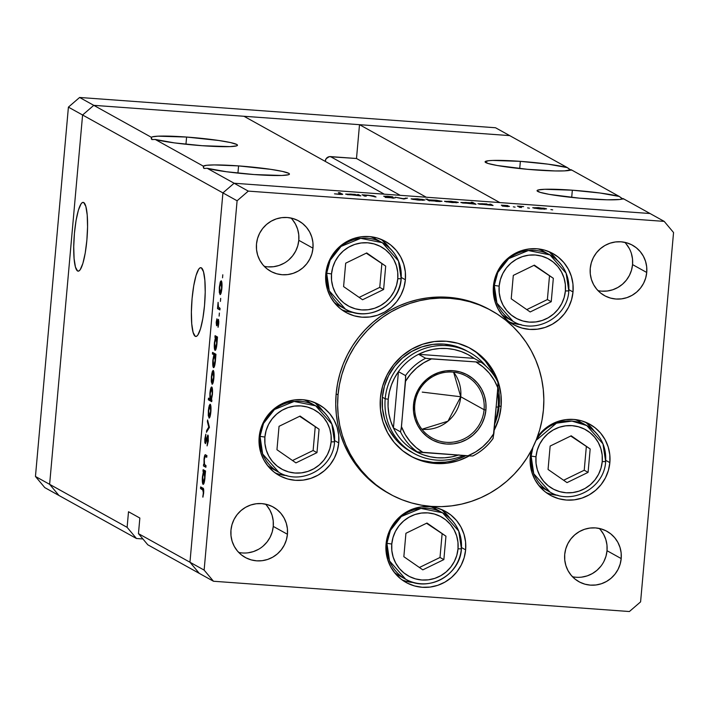 <?xml version="1.0" encoding="UTF-8"?>
<svg xmlns="http://www.w3.org/2000/svg" width="709" height="709" viewBox="0 0 709 709"><rect width="100%" height="100%" fill="white"/><g stroke="black" fill="none" stroke-linecap="round" stroke-linejoin="round"><path stroke-width="1.06" d="M571.144 169.726L619.303 196.464L571.144 169.726A43.24 3.687 -174.9 0 1 535.951 170A43.24 3.687 -174.9 0 1 485.089 161.829L488.129 163.495L497.266 165.516L527.54 169.318L555.191 170.949L564.621 170.878L571.144 169.726L570.408 170.063L567.333 167.608L509.7 135.614L359.507 124.687L499.845 202.588L650.038 213.515L499.845 202.588L359.507 124.687L356.494 158.497L426.269 197.226L356.494 158.497L330.474 156.6L400.248 195.338L330.474 156.6A4.892 4.786 119 0 0 325.236 161.377L326.105 158.727L329.224 156.68L356.494 158.497L359.507 124.687L509.7 135.614L93.783 105.34L82.59 115L222.918 192.901L234.121 183.241L207.196 168.299L226.481 171.746L254.168 174.556A43.24 3.687 -174.9 0 1 207.196 168.299L203.9 168.45L203.394 166.181L155.227 139.451L174.511 142.899L202.198 145.708A43.24 3.687 -174.9 0 1 155.227 139.451L151.921 139.593L151.416 137.333L93.783 105.34L82.59 115L93.783 105.34L79.612 97.47L495.529 127.753L79.612 97.47L93.783 105.34L243.976 116.276L384.313 194.177L234.121 183.241L222.918 192.901L82.59 115L49.621 484.327L82.59 115L68.41 107.13L79.612 97.47L68.41 107.13L82.59 115L49.621 484.327L127.115 527.345L128.506 511.738L139.85 518.04L138.459 533.638L147.8 544.796L199.3 573.386L147.8 544.796L138.459 533.638L189.959 562.228L222.918 192.901L189.959 562.228L199.3 573.386L189.959 562.228L138.459 533.638L139.85 518.04L128.506 511.738L127.115 527.345L136.456 538.494L142.917 538.964L136.456 538.494L58.962 495.485L49.621 484.327L58.962 495.485L49.621 484.327L35.45 476.466L68.41 107.13L35.45 476.466L127.115 527.345L136.456 538.494L44.791 487.615L35.45 476.466L44.791 487.615L58.962 495.485L49.621 484.327L82.59 115L93.783 105.34L509.7 135.614L495.529 127.753L567.333 167.608L548.048 164.16L520.362 161.351L519.715 168.556L520.362 161.351L492.693 160.438L488.607 160.704L485.089 161.812A43.24 3.687 -174.9 0 1 520.362 161.351A43.24 3.687 -174.9 0 1 567.333 167.608L571.073 170.24M238.578 165.906L237.932 173.111L238.578 165.906L214.189 164.922L206.629 165.286L203.394 166.181A43.24 3.687 -174.9 0 1 238.578 165.906A43.24 3.687 -174.9 0 1 289.449 174.077A43.24 3.687 -174.9 0 1 254.168 174.556L281.836 175.477L288.492 174.742L289.44 174.104L288.731 173.315L282.528 171.427L270.811 169.354L238.578 165.906M203.253 166.943L203.9 168.45L207.196 168.299L234.121 183.241L384.313 194.177L243.976 116.276L93.783 105.34L151.416 137.333A43.24 3.687 -174.9 0 1 186.6 137.05L185.962 144.255L186.6 137.05L157.939 136.181L152.462 136.819L151.416 137.333L151.309 138.76L151.921 139.593L155.227 139.451L203.394 166.181M151.274 138.087L151.416 137.333M572.34 190.198L571.693 197.403L572.34 190.198L544.663 189.285L538.016 190.021L537.067 190.659A43.24 3.687 -174.9 0 1 572.34 190.198A43.24 3.687 -174.9 0 1 619.303 196.464L600.027 193.008L572.34 190.198M587.929 198.857A43.24 3.687 -174.9 0 1 537.059 190.686L540.107 192.352L549.245 194.372L579.519 198.174L607.17 199.805L619.879 199.477L623.114 198.573L650.038 213.515L234.121 183.241L248.292 191.111L664.209 221.385L650.038 213.515L234.121 183.241L222.918 192.901L189.959 562.228L204.13 570.098L237.098 200.771L222.918 192.901L189.959 562.228L199.3 573.386L213.471 581.247L199.3 573.386L189.959 562.228L204.13 570.098L213.471 581.247L629.388 611.53L213.471 581.247L204.13 570.098L237.098 200.771L248.292 191.111L237.098 200.771L222.918 192.901L234.121 183.241L248.292 191.111L664.209 221.385L673.55 232.534L640.59 601.87L673.55 232.534L664.209 221.385L623.114 198.573A43.24 3.687 -174.9 0 1 587.929 198.857M77.591 270.989A34.493 6.478 94.2 0 1 74.303 234.794A34.493 6.478 94.2 0 1 83.148 202.366A34.493 6.478 94.2 0 1 83.697 202.535L82.43 202.517L81.092 203.82L78.407 210.121L76.067 220.472L74.427 233.305L73.736 246.67L74.09 258.528L75.446 267.063L77.591 270.989L78.867 271.006L80.206 269.704L82.882 263.402L85.222 253.051L86.861 240.209L87.561 226.853L87.207 214.995L85.851 206.461L83.697 202.535A34.493 6.478 94.2 0 1 86.994 238.72A34.493 6.478 94.2 0 1 78.141 271.157A34.493 6.478 94.2 0 1 77.591 270.989L78.708 271.068L77.591 270.989M195.241 336.296A34.493 6.478 94.2 0 1 191.953 300.111A34.493 6.478 94.2 0 1 200.807 267.674A34.493 6.478 94.2 0 1 201.356 267.842L200.08 267.825L198.742 269.128L196.065 275.429L193.725 285.78L192.077 298.622L191.386 311.978L191.74 323.836L193.096 332.37L195.241 336.296L196.517 336.314L197.855 335.011L200.532 328.719L202.871 318.359L204.52 305.526L205.211 292.161L204.857 280.312L203.501 271.769L201.356 267.842A34.493 6.478 94.2 0 1 204.644 304.037A34.493 6.478 94.2 0 1 195.799 336.474A34.493 6.478 94.2 0 1 195.241 336.296L196.366 336.385L195.241 336.296M202.198 145.708L229.867 146.621L236.522 145.886L237.471 145.248L236.762 144.468L230.549 142.571L218.842 140.497L186.6 137.05A43.24 3.687 -174.9 0 1 237.471 145.221A43.24 3.687 -174.9 0 1 202.198 145.708M623.114 198.573L622.378 198.91L619.303 196.464L623.043 199.096M412.505 452.608L403.217 446.608L395.294 438.871L389.037 429.689L384.703 419.418L382.452 408.446L382.355 397.208L385.191 398.777A57.659 56.419 -61 0 1 469.659 352.479A57.659 56.419 -61 0 1 485.78 366.012A57.659 56.419 119 0 0 425.196 348.314A57.659 56.419 119 0 0 385.191 398.777A57.659 56.419 119 0 0 463.402 455.47A57.659 56.419 -61 0 1 413.693 453.308L410.857 451.73A57.659 56.419 -61 0 1 382.355 397.208L384.438 386.121L388.612 375.619L394.718 366.11L402.517 357.948L411.707 351.46L421.944 346.878L432.827 344.397L443.949 344.095L454.868 346.001L466.965 350.99M409.899 455.683A61.586 60.265 119 0 0 465.866 455.648L456.888 459.467M494.749 423.876A61.586 60.265 119 0 0 499.171 405.708L501.068 406.762A61.586 60.265 -61 0 1 494.182 430.203L498.844 418.602L501.068 406.762L499.171 405.708A61.586 60.265 119 0 0 498.019 387.123M469.252 455.887A61.586 60.265 -61 0 1 410.839 456.215A61.586 60.265 -61 0 1 380.396 397.979L382.621 386.139L387.079 374.919L393.592 364.763L401.923 356.042L411.752 349.103L422.679 344.219L434.307 341.561L446.183 341.242L457.854 343.28L468.862 347.578L478.788 353.986L487.251 362.255L493.925 372.065L498.56 383.037L500.971 394.753L501.068 406.762A61.586 60.265 -61 0 0 470.625 348.518A61.586 60.265 -61 0 0 380.396 397.979L380.494 409.988L382.904 421.704L387.539 432.676L394.213 442.478L402.677 450.747L412.603 457.154L423.61 461.462L435.273 463.491L447.149 463.172L458.776 460.522L469.712 455.63M491.612 310.71L489.724 309.665A104.835 102.583 119 0 0 336.146 393.841L338.033 394.895A104.835 102.583 -61 0 1 491.612 310.71A104.835 102.583 -61 0 1 543.431 409.846A104.835 102.583 -61 0 1 389.853 494.022A104.835 102.583 -61 0 1 338.033 394.895L336.146 393.841L337.555 383.684L339.93 373.687L343.262 363.965L347.516 354.597L352.648 345.682L358.612 337.307L365.348 329.543L372.792 322.471L380.866 316.152L389.507 310.657L398.618 306.04L408.118 302.344L417.92 299.588L427.917 297.824L438.02 297.053L448.123 297.284L458.147 298.516L467.984 300.74L477.538 303.931L489.822 309.718M341.765 309.762A40.626 39.748 119 0 0 353.623 312.474L345.788 311.127M405.38 279.771A40.626 39.748 -61 0 1 345.877 312.394A40.626 39.748 -61 0 1 325.794 273.975L327.266 266.167L330.199 258.767L334.497 252.067L339.992 246.324L346.471 241.742L353.685 238.516L361.351 236.771L369.185 236.558L376.878 237.896L384.145 240.741L390.686 244.968L396.269 250.419L400.674 256.888L403.731 264.12L405.318 271.848L405.38 279.771L403.917 287.579L400.975 294.979L396.677 301.679L391.182 307.431L384.703 312.004L377.489 315.23L369.823 316.976L361.989 317.189L354.296 315.851L347.038 313.015L340.488 308.787L334.905 303.337L330.5 296.867L327.443 289.627L325.856 281.898L325.794 273.975A40.626 39.748 -61 0 1 385.306 241.361A40.626 39.748 -61 0 1 405.38 279.771L401.276 277.494L405.38 279.771M509.399 321.966A40.626 39.748 119 0 0 521.248 324.678L513.422 323.331M573.014 291.975A40.626 39.748 -61 0 1 513.502 324.598A40.626 39.748 -61 0 1 493.42 286.179L494.891 278.371L497.833 270.971L502.132 264.271L507.626 258.519L514.105 253.946L521.31 250.72L528.985 248.974L536.819 248.762L544.512 250.1L551.77 252.936L558.32 257.163L563.903 262.622L568.308 269.092L571.357 276.324L572.952 284.052L573.014 291.975L571.543 299.783L568.609 307.183L564.311 313.883L558.816 319.635L552.338 324.208L545.124 327.434L537.449 329.18L529.623 329.393L521.921 328.054L514.663 325.218L508.114 320.991L502.53 315.532L498.135 309.062L495.077 301.83L493.482 294.102L493.42 286.179A40.626 39.748 -61 0 1 552.931 253.556A40.626 39.748 -61 0 1 573.014 291.975L568.902 289.689L573.014 291.975M546.24 492.622A40.626 39.748 119 0 0 558.089 495.343L550.264 493.987M609.855 462.631A40.626 39.748 -61 0 1 550.344 495.254A40.626 39.748 -61 0 1 530.261 456.844L531.351 450.437A40.626 39.748 -61 0 0 530.261 456.844L530.332 464.758L531.918 472.486L534.976 479.727L539.381 486.197L544.955 491.647L551.505 495.875L558.763 498.711L566.464 500.049L574.29 499.845L581.965 498.09L589.179 494.864L595.657 490.291L601.152 484.539L605.451 477.839L608.384 470.439L609.855 462.631L605.743 460.354L609.855 462.631L609.793 454.717L608.198 446.989L605.149 439.748L600.745 433.279L595.161 427.828L588.612 423.601L581.353 420.765L573.661 419.427L565.826 419.631L558.151 421.385L550.946 424.611L544.468 429.184L537.236 437.302A40.626 39.748 -61 0 1 589.773 424.221A40.626 39.748 -61 0 1 609.855 462.631M402.021 579.865A40.626 39.748 119 0 0 413.879 582.576L406.044 581.22M465.636 549.865A40.626 39.748 -61 0 1 406.124 582.488A40.626 39.748 -61 0 1 386.05 544.078L387.513 536.261L390.455 528.87L394.753 522.161L400.248 516.418L406.727 511.845L413.941 508.619L421.607 506.864L429.441 506.66L437.134 507.999L444.392 510.834L450.942 515.062L456.525 520.512L460.93 526.982L463.987 534.223L465.574 541.951L465.636 549.865L464.173 557.682L461.231 565.073L456.933 571.773L451.438 577.525L444.96 582.098L437.745 585.324L430.079 587.079L422.245 587.282L414.552 585.944L407.294 583.108L400.745 578.881L395.161 573.43L390.756 566.961L387.699 559.72L386.113 551.992L386.05 544.078A40.626 39.748 -61 0 1 445.562 511.455A40.626 39.748 -61 0 1 465.636 549.865L461.524 547.587L465.636 549.865M275.136 472.894A40.626 39.748 119 0 0 286.985 475.606L279.16 474.259M338.751 442.903A40.626 39.748 -61 0 1 279.24 475.517A40.626 39.748 -61 0 1 259.166 437.107L260.628 429.299L263.571 421.899L267.869 415.199L273.364 409.447L279.842 404.874L287.056 401.648L294.722 399.894L302.557 399.69L310.25 401.028L317.508 403.864L324.057 408.092L329.641 413.542L334.045 420.012L337.103 427.252L338.689 434.98L338.751 442.903L337.289 450.711L334.347 458.103L330.048 464.812L324.554 470.554L318.075 475.136L310.861 478.353L303.195 480.108L295.361 480.321L287.668 478.974L280.401 476.138L273.86 471.91L268.277 466.46L263.872 459.99L260.815 452.75L259.228 445.03L259.166 437.107A40.626 39.748 -61 0 1 318.678 404.484A40.626 39.748 -61 0 1 338.751 442.903L334.639 440.617L338.751 442.903M572.464 576.727A28.83 28.209 119 0 0 607.019 550.707L621.199 558.577A28.83 28.209 -61 0 1 578.961 581.726A28.83 28.209 -61 0 1 564.71 554.465L565.755 548.917L567.838 543.67L570.887 538.911L574.786 534.834L579.386 531.59L584.508 529.295L589.95 528.054L595.507 527.904L600.966 528.861L606.124 530.873L610.768 533.868L614.73 537.741L617.858 542.332L620.02 547.472L621.155 552.949L621.199 558.577L620.153 564.116L618.071 569.362L615.013 574.122L611.123 578.198L606.523 581.451L601.4 583.737L595.959 584.978L590.402 585.129L584.943 584.181L579.785 582.16L575.141 579.164L571.179 575.291L568.051 570.701L565.888 565.569L564.754 560.083L564.71 554.465A28.83 28.209 -61 0 1 606.948 531.316A28.83 28.209 -61 0 1 621.199 558.577L607.019 550.707L605.982 556.246L603.891 561.501M264.235 266.327A28.83 28.209 119 0 0 298.799 240.307L312.97 248.177A28.83 28.209 -61 0 1 270.741 271.325A28.83 28.209 -61 0 1 256.49 244.064L257.527 238.525L259.618 233.27L262.667 228.52L266.566 224.434L271.166 221.19L276.28 218.904L281.721 217.654L287.278 217.512L292.746 218.461L297.895 220.472L302.539 223.477L306.501 227.341L309.629 231.932L311.8 237.072L312.926 242.558L312.97 248.177L311.933 253.716L309.842 258.971L306.793 263.721L302.894 267.807L298.294 271.051L293.18 273.337L287.73 274.578L282.173 274.729L276.714 273.78L271.565 271.769L266.912 268.764L262.95 264.9L259.831 260.309L257.659 255.169L256.534 249.683L256.49 244.064A28.83 28.209 -61 0 1 298.719 220.916A28.83 28.209 -61 0 1 312.97 248.177L298.799 240.307L297.753 245.846L295.671 251.101L292.613 255.852L288.714 259.937M597.997 290.619A28.83 28.209 119 0 0 632.552 264.599L646.732 272.469A28.83 28.209 -61 0 1 604.493 295.618A28.83 28.209 -61 0 1 590.251 268.356L591.288 262.817L593.371 257.571L596.429 252.812L600.328 248.735L604.919 245.482L610.041 243.196L615.483 241.955L621.04 241.804L626.499 242.753L631.657 244.773L636.301 247.769L640.262 251.642L643.391 256.233L645.553 261.364L646.688 266.85L646.732 272.469L645.686 278.017L643.604 283.263L640.555 288.022L636.655 292.099L632.056 295.343L626.933 297.638L621.492 298.879L615.935 299.03L610.476 298.072L605.318 296.061L600.674 293.065L596.712 289.192L593.584 284.601L591.421 279.461L590.296 273.984L590.251 268.356A28.83 28.209 -61 0 1 632.481 245.208A28.83 28.209 -61 0 1 646.732 272.469L632.552 264.599L631.515 270.147L629.424 275.393L626.375 280.152L622.475 284.229L617.876 287.473L612.762 289.768L607.321 291.009L601.764 291.16M238.703 552.426A28.83 28.209 119 0 0 273.257 526.406L287.437 534.276A28.83 28.209 -61 0 1 245.199 557.425A28.83 28.209 -61 0 1 230.957 530.164L231.994 524.625L234.076 519.378L237.134 514.619L241.033 510.542L245.624 507.289L250.747 505.003L256.188 503.762L261.745 503.612L267.204 504.56L272.362 506.581L277.006 509.576L280.968 513.449L284.096 518.04L286.268 523.171L287.393 528.657L287.437 534.276L286.392 539.824L284.309 545.07L281.26 549.829L277.361 553.906L272.761 557.15L267.647 559.445L262.197 560.686L256.64 560.837L251.181 559.88L246.032 557.868L241.379 554.872L237.418 550.999L234.298 546.409L232.127 541.268L231.001 535.791L230.957 530.164A28.83 28.209 -61 0 1 273.187 507.015A28.83 28.209 -61 0 1 287.437 534.276L273.257 526.406L272.221 531.954L270.138 537.2L267.08 541.96L263.181 546.036M205.681 454.903C204.998 454.168 204.44 455.603 204.015 459.202L204.041 464.528L204.538 464.563L203.598 464.289L203.456 465.919L205.973 466.105L203.456 465.919L205.876 467.266L206.018 465.627L205.876 467.266L203.456 465.919L203.598 464.289L204.041 464.528L204.165 457.863L205.238 454.815L206.913 455.595L206.771 457.225L204.945 456.596L204.281 459.654L204.458 464.377L206.018 465.627L204.52 464.528L204.281 459.654L205.061 456.481L206.771 457.225L206.913 455.595L205.362 454.806M207.897 435.069L206.443 438.765L206.328 441.06L205.362 441.991L205.849 434.183L204.857 438.72L205.371 443.648L207.365 437.169L208.375 436.744L207.746 436.7L208.34 440.599L207.108 445.899L208.322 440.768L208.145 435.441L208.286 441.211L207.108 445.899L207.879 436.886L205.45 443.595L204.857 442.629L204.821 439.155L205.849 434.183L205.14 439.58L205.495 441.973L207.817 435.051M209.439 427.35L206.452 432.313L206.611 430.54L208.765 427.102L207.4 421.704L207.56 419.941L209.439 427.35L207.56 419.941L207.4 421.704L208.765 427.102L206.611 430.54L206.452 432.313L209.439 427.35M209.004 418.044C209.802 418.08 210.422 416.015 210.865 411.84C211.176 407.604 210.963 405.087 210.236 404.272L209.208 405.619L210.812 405.734L209.208 405.619L208.357 410.458L208.313 415.749L209.244 418.062L208.26 415.19L208.703 407.737L209.988 404.254L210.936 406.771L210.538 414.446L209.128 418.088M212.026 384.198C212.824 384.234 213.444 382.169 213.888 377.994C214.198 373.758 213.985 371.241 213.249 370.426L212.23 371.773L213.834 371.888L212.23 371.773L211.379 376.612L211.326 381.903L212.266 384.216L211.247 380.751L211.725 373.891L213.01 370.408L213.958 372.925L213.56 380.6L212.151 384.243M215.031 350.343L215.031 350.343C215.837 350.379 216.458 348.296 216.91 344.104L217.495 337.014L215.075 335.676L215.376 337.555L217.433 337.706L214.933 337.307L215.075 335.676L217.495 337.014L216.582 346.719L215.563 350.113L215.031 350.343L214.597 349.555L214.269 346.639L215.376 337.555L214.41 342.669C214.1 346.923 214.304 349.484 215.031 350.343L215.164 350.388M222.803 274.8L222.537 277.831L222.777 274.791M220.02 294.563C220.827 294.607 221.447 292.533 221.882 288.368C222.192 284.132 221.988 281.606 221.252 280.799L220.233 282.147L221.837 282.262L220.233 282.147L219.382 286.977L219.329 292.268L220.269 294.581L219.382 292.737L219.32 287.694L220.49 281.455L221.252 280.799L221.846 282.333L221.74 289.706L220.153 294.607M220.703 298.374L220.428 301.405L220.667 298.365M220.056 308.309L219.914 309.939L217.495 308.601L218.097 302.318L218.363 306.9L220.056 308.309L218.443 307.103L218.097 302.318L217.495 308.601L219.914 309.939L220.056 308.309M219.391 313.077L219.116 316.117L219.356 313.077M216.591 325.732L216.201 322.701L216.901 318.802L216.662 324.022L218.177 319.422L218.815 322.143L218.062 327.292L218.248 321.017L216.591 325.732L218.248 321.017L218.062 327.292L218.735 323.667L218.381 319.378L216.724 324.093L216.901 318.802L216.254 322.019L216.591 325.732L217.016 325.334M213.489 367.617L213.489 367.617C214.295 367.652 214.916 365.569 215.368 361.377L215.953 354.287L212.416 354.039L215.953 354.296L212.558 352.408L212.416 354.039L215.891 354.987L212.416 354.039L212.558 352.408L215.953 354.287L215.04 363.992L214.021 367.386L213.489 367.617L213.054 366.828L212.727 363.912L213.861 354.837L212.868 359.942C212.558 364.196 212.762 366.757 213.489 367.617L213.622 367.661M211.769 386.999C210.972 386.972 210.343 389.055 209.899 393.247L209.891 398.937L210.387 398.981L208.481 398.157L208.331 399.787L211.867 400.044L208.331 399.787L211.725 401.675L211.876 400.036L211.424 399.787L211.725 401.675L208.331 399.787L208.481 398.157L209.891 398.937L209.961 392.573L211.247 387.238L211.769 386.999L212.204 387.788L212.54 391.2L211.424 399.787L212.39 394.683C212.709 390.42 212.496 387.858 211.769 386.999L211.637 386.963M203.075 484.327L203.075 484.327C203.873 484.362 204.502 482.28 204.954 478.088L204.972 472.398L205.397 472.628L205.539 470.998L203.12 469.659L203.421 471.538L205.477 471.689L202.978 471.29L203.12 469.659L205.539 470.998L204.617 480.702L203.598 484.096L202.836 484.07L202.313 480.622L203.421 471.538L202.455 476.652C202.145 480.906 202.349 483.467 203.075 484.327L203.208 484.371M203.332 492.746L203.226 490.309L200.505 488.536L200.647 486.906L203.616 489.175L202.889 497.213L203.66 493.03C203.846 489.644 203.589 488.014 202.88 488.138L200.647 486.906L200.505 488.536L203.713 489.83L202.703 489.759L203.332 492.746M366.119 196.269L362.086 194.807L367.936 195.214L373.749 195.914L376.027 196.987L368.671 195.409L364.887 195.409L366.119 196.269L364.843 195.445L368.671 195.409L376.027 196.987L368.653 195.267L362.086 194.807L366.119 196.269M393.415 197.864L385.191 197.421L393.451 197.891L383.702 196.207L392.777 196.845L385.377 196.402L395.028 197.979L385.306 196.65L393.433 198.228M403.908 199.016L395.267 197.226L403.129 198.644L407.48 198.112L403.908 199.016L407.48 198.112L403.129 198.644L395.267 197.226L403.908 199.016M411.229 198.972L417.477 198.821L424.913 200.027L417.929 200.053L411.229 198.972L419.276 200.16L424.824 199.965L422.165 199.353L411.105 198.839M444.64 201.409L450.889 201.259L458.324 202.464L452.014 202.544L444.64 201.409L452.688 202.588L458.236 202.393L455.568 201.79L444.508 201.276M489.494 204.298L490.655 204.165L493.074 205.513L477.91 203.705L486.808 203.926L478.034 203.829L493.074 205.513L490.655 204.165L489.494 204.298M552.674 209.873L550.875 209.58L552.674 209.873M532.884 207.826L538.432 207.622L546.568 208.88L539.576 208.907L532.884 207.826L540.932 209.013L546.479 208.818L543.821 208.207L532.751 207.693M529.401 208.171L527.602 207.888L529.401 208.171M521.416 207.577L517.384 206.115L523.641 206.594L520.114 206.647L521.416 207.577L520.06 206.682L522.161 206.443L517.384 206.115L521.416 207.577M515.115 207.134L513.316 206.842L515.115 207.134M507.866 206.275L502.238 206.044L509.47 206.39L502.965 205.583L507.777 205.557L501.316 205.167L507.777 205.557L502.956 205.318L509.115 206.266L507.741 206.576L502.238 206.044L507.866 206.275L501.387 205.238L507.874 206.576M472.46 203.066L471.015 202.269L472.628 202.384L476.023 204.272L460.859 202.464L469.775 202.694L460.983 202.588L476.023 204.272L472.628 202.384L471.015 202.269L472.46 203.066M430.416 200.736L429.246 200.869L425.861 198.981L428.883 199.885L436.478 200.248L441.991 201.329L431.01 200.833L441.867 201.205L428.883 199.885L425.861 198.981L429.246 200.869L430.416 200.736M357.239 194.674L358.399 194.541L360.819 195.879L345.655 194.071L355.298 194.39L345.779 194.204L360.819 195.879L358.399 194.541L357.239 194.674M340.586 193.876L338.937 194.328L340.896 194.098L338.388 192.653L340.001 192.768L342.438 194.408L334.488 193.823L339.203 194.355C342.376 194.532 343.386 194.417 342.234 194.009L338.388 192.653L340.878 194.443M626.091 243.772L629.211 248.363M631.382 253.494L632.508 258.98L632.552 264.599A28.83 28.209 119 0 0 624.806 242.336M258.59 549.28L253.468 551.575L248.026 552.816M266.797 505.579L269.916 510.17L272.088 515.301L273.213 520.787L273.257 526.406A28.83 28.209 119 0 0 265.512 504.143M292.33 219.471L295.458 224.062L297.62 229.202L298.746 234.688L298.799 240.307A28.83 28.209 119 0 0 291.044 218.044M284.123 263.181L279 265.467L273.559 266.708L268.002 266.859M600.558 529.871L603.678 534.462L605.849 539.602L606.975 545.088L607.019 550.707A28.83 28.209 119 0 0 599.265 528.444M600.842 566.252L596.943 570.337L592.343 573.581L587.229 575.868L581.788 577.108M629.388 611.53L640.59 601.87L629.388 611.53M388.053 493.03L374.068 483.671L366.518 476.997L359.658 469.597L353.569 461.541L348.296 452.9L343.892 443.772L340.409 434.227L337.874 424.363L336.305 414.286L335.729 404.077L336.146 393.841A104.835 102.583 119 0 0 387.965 492.977L389.853 494.022M315.549 403.368L322.843 411.016A40.626 39.748 119 0 0 314.273 402.393M442.434 510.338L449.728 517.987A40.626 39.748 119 0 0 441.158 509.363M586.653 423.105L593.947 430.753A40.626 39.748 119 0 0 585.377 422.13M549.812 252.448L557.106 260.088A40.626 39.748 119 0 0 548.536 251.465M382.186 240.245L389.48 247.893A40.626 39.748 119 0 0 380.901 239.261M338.033 394.895L337.617 405.123L338.202 415.332L339.762 425.418L342.296 435.273L345.788 444.818L350.184 453.955L355.457 462.587L361.546 470.643L368.405 478.043L375.956 484.717L384.136 490.593L392.857 495.626L402.038 499.756L411.592 502.947L421.43 505.171L431.444 506.403L441.556 506.634L451.66 505.863L461.656 504.099L471.45 501.343L480.95 497.647L490.07 493.021L498.702 487.535L506.784 481.216L514.229 474.144L520.964 466.38L526.92 458.005L532.06 449.089L536.305 439.722L539.646 430L542.022 420.003L543.431 409.846L543.838 399.61L543.262 389.401L541.703 379.324L539.159 369.46L535.676 359.915L531.28 350.787L526.007 342.146L519.91 334.09L513.059 326.689L505.508 320.016L497.328 314.14L488.607 309.106L479.426 304.976L469.872 301.786L460.035 299.561L450.02 298.329L439.908 298.099L429.805 298.87L419.808 300.643L410.006 303.39L400.514 307.094L391.395 311.712L382.763 317.207L374.68 323.517L367.235 330.589L360.5 338.353L354.535 346.736L349.404 355.652L345.15 365.011L341.818 374.742L339.443 384.73L338.033 394.895M476.9 352.94L485.364 361.209L492.037 371.011L494.625 376.373A61.586 60.265 119 0 0 469.677 348.004M496.956 417.548L499.171 405.708L499.083 393.699M421.722 460.407L433.385 462.436L445.261 462.126M413.693 453.308A57.659 56.419 -61 0 1 385.191 398.777L382.355 397.208A57.659 56.419 -61 0 1 466.823 350.911L466.699 350.84M428.404 587.114L429.14 587.203M428.723 587.3L427.722 587.185M544.866 208.703L538.716 207.79L544.955 208.8L534.364 208.233M534.497 207.95L538.716 207.79L534.825 207.71L535.251 208.18L544.929 209.182M518.926 206.975L518.997 206.23L518.926 206.975M519.289 207.17L519.351 206.425L519.289 207.17M523.641 206.594L522.143 206.585L523.641 206.594M520.601 207.125L520.06 206.682M519.981 207.471L520.051 206.709L519.989 207.471M490.566 205.185L490.655 204.165L490.566 205.185M490.256 204.724L482.058 203.696L479.647 203.953L484.008 203.811L490.353 204.83L479.532 204.236M472.549 203.27L472.628 202.384L472.549 203.27M473.204 203.483L466.956 202.57L473.302 203.589L462.569 203.013L466.956 202.57L465.015 202.455L462.481 202.996M456.623 202.278L450.472 201.365L456.711 202.375L446.227 201.826L450.472 201.365L448.549 201.259L446.121 201.808M427.403 199.841L427.474 199.096L427.403 199.841M428.821 200.629L428.883 199.885L428.821 200.629M429.645 200.31L435.902 201.223L429.645 200.31L429.601 200.886L429.548 200.204L434.014 200.168L440.254 201.081L435.884 201.365L440.307 201.551M423.211 199.849L417.06 198.937L423.308 199.947L412.815 199.397L417.06 198.937L415.137 198.83L412.718 199.38M405.681 198.573L405.734 197.988L405.681 198.573M385.377 196.402L392.777 196.845L387.433 196.18L383.773 196.287L385.279 196.641M363.637 195.666L363.699 194.931L363.637 195.666M364.072 195.914L364.134 195.17L364.072 195.914M374.742 196.898L374.795 196.304L374.742 196.898M365.241 195.781L364.843 195.445L364.772 196.171L364.843 195.489M358.311 195.56L358.399 194.541L358.311 195.56M358.001 195.099L351.753 194.177L358.098 195.197L347.366 194.629L351.753 194.177L349.812 194.071L347.277 194.612M339.939 193.513L340.001 192.768L339.939 193.513M479.647 203.953L490.327 205.193M462.596 202.712L473.275 203.953M446.253 201.524L456.676 202.756M440.254 201.081L431.232 200.044L429.663 200.133L429.494 200.886M412.842 199.087L423.273 200.319M347.392 194.319L358.072 195.56M219.329 292.268L219.825 292.303L219.329 292.268M221.864 282.466L220.703 282.607L219.932 285.169L219.675 287.145L221.111 282.43L221.873 282.483L221.111 282.43L221.89 288.226L220.171 292.932L219.675 287.145L220.171 292.932M221.102 293.021L220.277 292.959L221.102 293.003M220.02 308.778L217.495 308.601L220.02 308.778M218.487 307.201L218 307.165L218.487 307.201M216.777 324.093L217.353 324.137L216.981 323.765M218.638 319.839L217.955 319.794L218.638 319.839M218.381 326.113L217.938 326.078L218.381 326.113M218.797 321.062L218.212 321.009M214.933 337.307L217.45 337.493L214.933 337.307M217.406 338.051L215.953 337.971L215.128 339.903L214.712 342.81L216.148 337.98L217.406 338.078L216.148 337.98L216.927 343.909L215.181 348.713L214.712 342.81L215.181 348.713M215.35 348.731L216.112 348.784L215.27 348.739L216.662 343.36L216.148 337.98M215.864 355.324L214.41 355.244L213.586 357.176L213.17 360.083L214.605 355.253L215.864 355.351L214.605 355.253L215.385 361.182L213.639 365.986L213.17 360.083L213.099 364.018L213.755 366.012L215.119 360.633L214.605 355.253M211.326 381.903L211.823 381.938L211.326 381.903M213.87 372.092L212.709 372.243L211.929 374.804L211.681 376.78L213.108 372.065L213.87 372.119L213.108 372.065L213.896 377.862L212.168 382.568L211.681 376.78L212.168 382.568M212.354 382.576L213.108 382.638L212.275 382.594L213.631 377.321L213.108 372.065M210.857 399.38L211.557 399.433L210.662 399.362L211.486 398.192L212.097 394.532L210.662 399.362L210.192 393.451L211.628 388.629L212.381 388.692L211.628 388.629L212.408 394.558L211.628 388.629M208.313 415.749L208.8 415.784L208.313 415.749M210.848 405.938L209.687 406.089L208.907 408.641L208.659 410.626L210.086 405.911L210.848 405.965L210.086 405.911L210.874 411.707L209.155 416.413L208.659 410.626L209.155 416.413M209.332 416.422L210.086 416.484L209.252 416.44L210.608 411.167L210.086 405.911M207.524 430.602L206.611 430.54L207.524 430.602M209.385 427.146L208.765 427.102L209.385 427.146M208.021 421.749L207.4 421.704L208.021 421.749M207.365 437.169L207.746 436.7M206.071 442.053L205.362 441.991M205.45 441.999L206.08 442.044M206.815 456.685L205.628 456.596L206.815 456.685M205.061 456.481L205.628 456.596M202.978 471.29L205.495 471.476L202.978 471.29M205.45 472.034L203.988 471.955L203.173 473.887L202.756 476.794L204.192 471.964L205.442 472.052L204.192 471.964L204.972 477.893L203.226 482.696L202.756 476.794L202.685 480.729L203.332 482.723L204.662 477.866L204.192 471.964M203.474 488.749L200.505 488.536L203.474 488.749M203.173 496.14L202.721 496.105L203.173 496.14M220.366 292.941L221.589 288.208L221.111 282.43M212.381 388.674L211.22 388.851L210.44 391.457L210.077 396.517L210.662 399.362M275.659 470.315A38.002 37.187 -61 0 1 267.435 465.423A38.002 37.187 119 0 0 272.327 468.684L278.814 472.283C301.086 485.922 333.327 468.215 334.551 441.84C335.313 426.02 329.029 414.012 315.7 405.832A38.002 37.187 -61 0 1 334.48 441.769L331.13 441.884A33.81 33.084 -61 0 1 295.015 473.027A33.81 33.084 -61 0 1 264.891 437.063L266.114 430.567L268.56 424.407L272.141 418.833L276.714 414.047L282.102 410.245L288.102 407.56L294.492 406.097L301.006 405.929L307.414 407.037L313.449 409.403L318.899 412.922L323.552 417.459L327.212 422.839L329.756 428.865L331.076 435.299L331.13 441.884L329.915 448.389L327.461 454.549L323.889 460.123L319.316 464.909L313.919 468.711L307.919 471.396L301.538 472.859L295.015 473.027L288.616 471.91L282.572 469.553L277.122 466.035L272.478 461.497L268.808 456.117L266.265 450.091L264.944 443.657L264.891 437.063L260.026 436.345L262.658 453.999L278.814 472.283A38.002 37.187 -61 0 1 260.026 436.345L259.281 435.938L260.026 436.345A38.002 37.187 -61 0 1 315.7 405.832L294.084 401.454L274.436 409.545L263.518 423.415L260.026 436.345L264.891 437.063A33.81 33.084 -61 0 1 301.006 405.929A33.81 33.084 -61 0 1 331.13 441.884L334.551 441.849L331.856 424.115L315.7 405.832L309.221 402.233A38.002 37.187 119 0 0 303.869 399.805A38.002 37.187 -61 0 1 312.368 404.201M279.045 426.313L276.953 449.728L295.928 462.888L316.976 452.634L319.068 429.229L300.102 416.068L279.045 426.313L300.102 416.068L319.068 429.229L299.65 416.289L319.068 429.229L316.976 452.634L313.121 450.499L315.213 427.093L313.121 450.499L316.976 452.634L295.928 462.888L276.953 449.728L279.045 426.313M292.525 460.522L313.121 450.499L292.525 460.522M546.763 490.052A38.002 37.187 -61 0 1 538.539 485.16A38.002 37.187 119 0 0 543.431 488.421L549.918 492.019C572.19 505.659 604.431 487.952 605.654 461.577C606.417 445.757 600.133 433.748 586.804 425.568L571.933 421.093L556.423 423.193L536.031 440.422A38.002 37.187 -61 0 1 586.804 425.568A38.002 37.187 -61 0 1 605.583 461.506L602.233 461.621A33.81 33.084 -61 0 1 566.119 492.764A33.81 33.084 -61 0 1 535.995 456.8L537.218 450.304L539.664 444.144L543.245 438.57L547.809 433.784L553.206 429.973L559.206 427.288L565.587 425.834L572.11 425.657L578.509 426.774L584.553 429.14L590.003 432.658L594.647 437.196L598.316 442.576L600.86 448.602L602.18 455.027L602.233 461.621L601.01 468.126L598.564 474.277L594.984 479.86L590.42 484.646L585.022 488.448L579.023 491.133L572.642 492.587L566.119 492.764L559.72 491.647L553.676 489.29L548.225 485.771L543.581 481.234L539.912 475.845L537.369 469.828L536.048 463.394L535.995 456.8L531.13 456.082L533.753 473.736L549.918 492.019A38.002 37.187 -61 0 1 531.13 456.082L530.385 455.665L531.13 456.082A38.002 37.187 -61 0 1 532.982 447.237L531.13 456.082L535.995 456.8A33.81 33.084 -61 0 1 572.11 425.657A33.81 33.084 -61 0 1 602.233 461.621L605.654 461.577L602.96 443.852L586.804 425.568L580.316 421.97A38.002 37.187 119 0 0 574.964 419.542A38.002 37.187 -61 0 1 583.472 423.929M550.149 446.05L548.057 469.455L567.023 482.616L588.08 472.371L590.172 448.965L571.206 435.805L550.149 446.05L571.206 435.805L590.172 448.965L570.754 436.026L590.172 448.965L588.08 472.371L584.225 470.235L586.316 446.821L584.225 470.235L588.08 472.371L567.023 482.616L548.057 469.455L550.149 446.05M563.62 480.259L584.225 470.235L563.62 480.259M461.364 548.739L461.435 548.819C462.197 532.991 455.914 520.982 442.584 512.802A38.002 37.187 -61 0 1 461.364 548.739A38.002 37.187 -61 0 1 405.699 579.253A38.002 37.187 -61 0 1 386.91 543.316L386.166 542.908L386.91 543.316A38.002 37.187 -61 0 1 442.584 512.802L420.969 508.415L401.321 516.515L390.402 530.385L386.91 543.316L391.776 544.033A33.81 33.084 -61 0 1 427.89 512.891A33.81 33.084 -61 0 1 458.014 548.855L461.435 548.819L458.741 531.085L442.584 512.802L436.106 509.204A38.002 37.187 119 0 0 430.753 506.775A38.002 37.187 -61 0 1 439.252 511.171M402.544 577.286A38.002 37.187 -61 0 1 394.319 572.393A38.002 37.187 119 0 0 399.211 575.655L405.699 579.253L389.542 560.97L386.91 543.316L391.776 544.033L392.999 537.537L395.445 531.378L399.025 525.803L403.598 521.018L408.987 517.207L414.987 514.53L421.376 513.068L427.89 512.891L434.298 514.007L440.342 516.374L445.784 519.892L450.437 524.43L454.097 529.809L456.64 535.836L457.961 542.27L458.014 548.855L456.8 555.36L454.354 561.51L450.773 567.094L446.2 571.879L440.812 575.681L434.803 578.367L428.422 579.82L421.899 579.997L415.501 578.881L409.456 576.523L404.006 573.005L399.362 568.467L395.693 563.079L393.149 557.061L391.829 550.627L391.776 544.033A33.81 33.084 -61 0 0 421.899 579.997A33.81 33.084 -61 0 0 458.014 548.855L461.435 548.819C460.212 575.185 427.97 592.892 405.699 579.253M405.929 533.283L403.846 556.698L422.812 569.859L443.861 559.605L445.952 536.199L426.986 523.038L405.929 533.283L426.986 523.038L445.952 536.199L426.534 523.26L445.952 536.199L443.861 559.605L440.005 557.469L442.097 534.063L440.005 557.469L443.861 559.605L422.812 569.859L403.846 556.698L405.929 533.283M419.409 567.492L440.005 557.469L419.409 567.492M509.922 319.396A38.002 37.187 -61 0 1 501.697 314.504A38.002 37.187 119 0 0 506.589 317.756L513.077 321.363C535.348 335.002 567.59 317.295 568.813 290.92C569.575 275.092 563.292 263.092 549.962 254.903A38.002 37.187 -61 0 1 568.742 290.841L565.392 290.965A33.81 33.084 -61 0 1 529.277 322.108A33.81 33.084 -61 0 1 499.154 286.144L500.377 279.638L502.823 273.488L506.394 267.905L510.967 263.119L516.365 259.317L522.365 256.631L528.746 255.178L535.268 255.001L541.667 256.117L547.711 258.475L553.162 261.993L557.806 266.531L561.475 271.919L564.018 277.937L565.339 284.371L565.392 290.965L564.169 297.461L561.723 303.62L558.143 309.195L553.578 313.981L548.181 317.792L542.181 320.477L535.8 321.93L529.277 322.108L522.879 320.991L516.834 318.625L511.384 315.115L506.74 310.569L503.071 305.189L500.527 299.163L499.207 292.737L499.154 286.144L494.288 285.426L496.912 303.08L513.077 321.363A38.002 37.187 -61 0 1 494.288 285.426L493.544 285.009L494.288 285.426A38.002 37.187 -61 0 1 549.962 254.903L528.338 250.525L508.69 258.617L497.78 272.486L494.288 285.426L499.154 286.144A33.81 33.084 -61 0 1 535.268 255.001A33.81 33.084 -61 0 1 565.392 290.965L568.813 290.92L566.119 273.187L549.962 254.903L543.475 251.305A38.002 37.187 119 0 0 538.122 248.877A38.002 37.187 -61 0 1 546.63 253.273M513.307 275.393L511.216 298.799L530.181 311.96L551.239 301.715L553.33 278.309L534.364 265.148L513.307 275.393L534.364 265.148L553.33 278.309L533.912 265.361L553.33 278.309L551.239 301.715L547.383 299.57L549.475 276.164L547.383 299.57L551.239 301.715L530.181 311.96L511.216 298.799L513.307 275.393M526.778 309.603L547.383 299.57L526.778 309.603M401.117 278.637L397.767 278.761A33.81 33.084 -61 0 1 361.652 309.904A33.81 33.084 -61 0 1 331.528 273.94L332.743 267.444L335.189 261.284L338.769 255.71L343.342 250.924L348.731 247.113L354.739 244.428L361.12 242.974L367.634 242.797L374.042 243.914L380.086 246.271L385.536 249.79L390.18 254.327L393.849 259.716L396.384 265.742L397.714 272.167L397.767 278.761L396.544 285.257L394.098 291.417L390.517 296.991L385.944 301.777L380.556 305.588L374.556 308.273L368.166 309.727L361.652 309.904L355.244 308.787L349.2 306.43L343.75 302.911L339.106 298.374L335.446 292.985L332.902 286.959L331.573 280.534L331.528 273.94L326.663 273.222L329.286 290.876L345.443 309.159C367.714 322.799 399.956 305.092 401.188 278.717C401.941 262.888 395.657 250.889 382.328 242.708A38.002 37.187 -61 0 1 401.117 278.637A38.002 37.187 -61 0 1 345.443 309.159A38.002 37.187 -61 0 1 326.663 273.222L325.918 272.805L326.663 273.222A38.002 37.187 -61 0 1 382.328 242.708L360.713 238.321L341.064 246.422L330.146 260.292L326.663 273.222L331.528 273.94A33.81 33.084 -61 0 1 367.634 242.797A33.81 33.084 -61 0 1 397.767 278.761L401.179 278.717L398.493 260.983L382.328 242.708L375.85 239.11A38.002 37.187 119 0 0 370.497 236.682A38.002 37.187 -61 0 1 378.996 241.069M342.296 307.192A38.002 37.187 -61 0 1 334.072 302.3A38.002 37.187 119 0 0 338.964 305.561L345.443 309.159M345.682 263.19L343.59 286.596L362.556 299.756L383.613 289.511L385.696 266.105L366.73 252.945L345.682 263.19L366.73 252.945L385.696 266.105L366.278 253.166L385.696 266.105L383.613 289.511L379.758 287.375L381.841 263.961L379.758 287.375L383.613 289.511L362.556 299.756L343.59 286.596L345.682 263.19M359.153 297.399L379.758 287.375L359.153 297.399M414.765 404.671A35.379 34.617 119 0 0 446.289 442.31A35.379 34.617 119 0 0 484.087 409.713L485.913 409.988A36.957 36.159 -61 0 1 446.44 444.029A36.957 36.159 -61 0 1 413.507 404.715L414.765 404.671A35.379 34.617 -61 0 1 466.602 376.257A35.379 34.617 -61 0 1 484.087 409.713A35.379 34.617 -61 0 1 432.251 438.127A35.379 34.617 -61 0 1 414.765 404.671L413.507 404.715L414.845 397.616L417.521 390.881L421.43 384.783L426.428 379.554L432.322 375.398L438.88 372.464L445.855 370.869L452.98 370.674L459.981 371.897L466.584 374.476L472.54 378.322L477.618 383.285L481.624 389.17L484.407 395.755L485.851 402.783L485.913 409.988L484.575 417.087L481.898 423.822L477.99 429.92L472.992 435.149L467.098 439.305L460.54 442.239L453.565 443.834L446.44 444.029L439.438 442.806L432.836 440.227L426.88 436.381L421.793 431.418L417.787 425.533L415.013 418.948L413.569 411.92L413.507 404.715A36.957 36.159 -61 0 1 452.98 370.674A36.957 36.159 -61 0 1 485.913 409.988L484.087 409.713L460.744 396.756L484.087 409.713A35.379 34.617 119 0 0 452.564 372.083A35.379 34.617 119 0 0 414.765 404.671M421.908 429.255A35.379 34.617 119 0 0 460.744 396.756L447.973 421.19L421.908 429.255M422.254 392.112L460.744 396.756L422.254 392.112M458.333 455.098A55.036 53.857 -61 0 1 410.201 447.946A55.036 53.857 -61 0 1 393.424 427.926A55.036 53.857 -61 0 1 388.231 399.229L388.071 406.629L388.895 413.967L390.686 421.111L393.424 427.926L398.449 371.658L394.541 377.986L391.501 384.774L389.383 391.9L388.231 399.229L385.191 398.777L388.231 399.229A55.036 53.857 -61 0 1 398.449 371.658A55.036 53.857 -61 0 1 418.558 354.314A55.036 53.857 -61 0 1 474.099 358.355L467.913 354.518L461.258 351.567L454.247 349.564L447.024 348.536L439.704 348.509L432.437 349.475L425.347 351.425L418.558 354.314L474.099 358.355L481.189 362.29L426.933 358.479M498.161 407.001A57.659 56.419 119 0 0 497.576 392.174A57.659 56.419 -61 0 1 498.161 407.001A57.659 56.419 -61 0 1 494.953 421.554A57.659 56.419 119 0 0 498.161 407.001L496.247 407.072L498.161 407.001M400.514 431.861L393.424 427.926L398.449 371.658L405.53 375.593L405.716 376.523L401.471 426.658L400.514 431.861A55.036 53.857 119 0 0 417.291 451.881L410.201 447.946L417.291 451.881A55.036 53.857 -61 0 1 400.514 431.861L393.424 427.926A55.036 53.857 119 0 0 410.201 447.946L416.387 451.793L423.043 454.735L430.044 456.747L437.276 457.775L444.587 457.801L451.863 456.835L458.953 454.886M492.941 438.587L492.941 438.587A55.036 53.857 -61 0 1 472.832 455.931A55.036 53.857 119 0 0 492.941 438.587L493.898 433.394L498.152 383.498M425.648 358.249A55.036 53.857 119 0 0 405.53 375.593L405.521 381.309A52.413 51.287 -61 0 1 431.506 358.905L425.648 358.249L418.558 354.314A55.036 53.857 119 0 0 398.449 371.658L405.53 375.593A55.036 53.857 -61 0 1 425.648 358.249L418.558 354.314L474.099 358.355L481.189 362.29L431.506 358.905L423.734 362.795L416.679 367.927L410.555 374.157L405.521 381.309L401.134 429.627M472.743 455.993L467.913 455.798L475.686 451.908L482.732 446.776L488.864 440.546L493.898 433.394A52.413 51.287 -61 0 1 467.913 455.798L423.149 452.537A52.413 51.287 -61 0 1 401.471 426.658L405.176 434.457L410.121 441.494L416.165 447.574L423.149 452.537L417.291 451.881L470.803 455.976M493.101 438.428L497.948 388.045L494.244 380.246L489.299 373.209L483.254 367.129L476.271 362.166A52.413 51.287 -61 0 1 497.948 388.045L497.957 382.319A55.036 53.857 119 0 0 481.287 362.37M498.01 382.39C494.058 374.272 488.457 367.572 481.198 362.299L481.092 362.352M453.6 372.172L460.744 396.756A35.379 34.617 119 0 0 453.6 372.172M207.693 436.691L208.375 436.735M205.238 456.445L206.824 456.561M493.047 438.534C487.695 445.996 480.959 451.81 472.832 455.967"/></g></svg>
